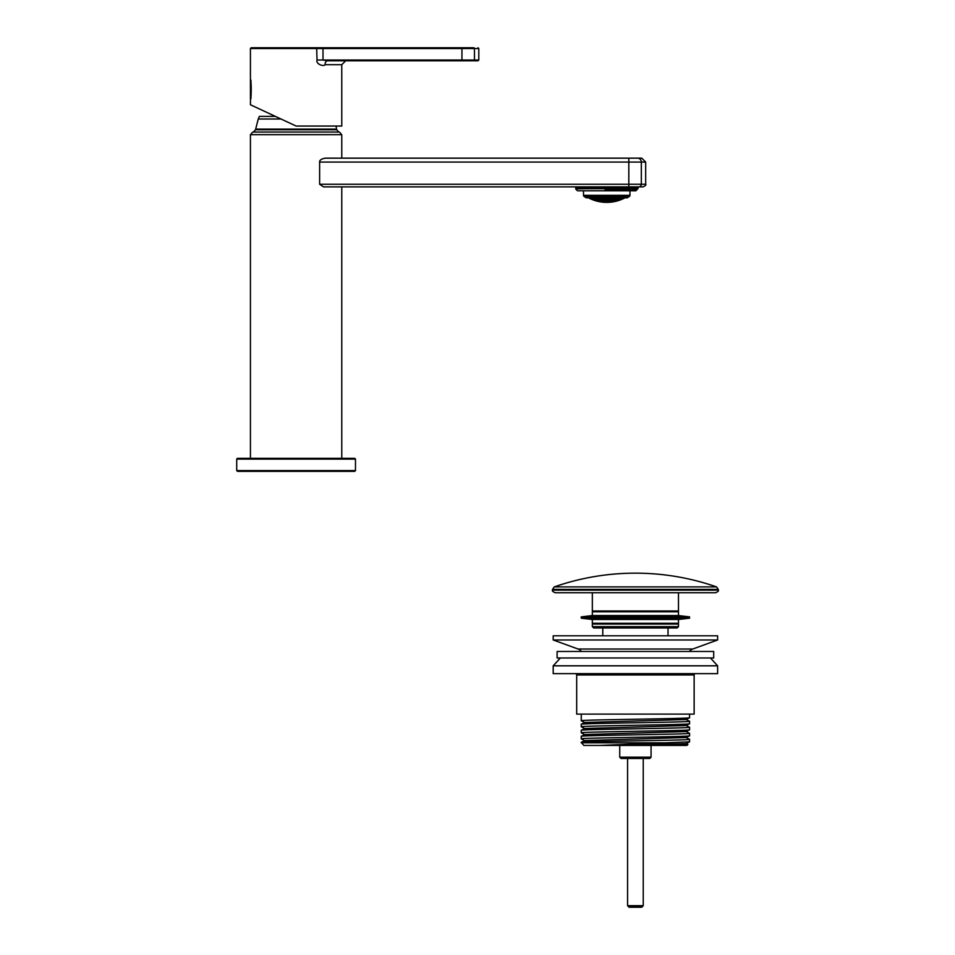<?xml version="1.0" encoding="UTF-8"?>
<svg xmlns="http://www.w3.org/2000/svg" width="955" height="955" viewBox="0 0 955 955"><rect width="100%" height="100%" fill="white"/><g stroke="black" fill="none" stroke-linecap="round" stroke-linejoin="round"><path stroke-width="1.43" d="M250.425 458.316L250.425 134.667L341.771 134.667L341.771 158.16L637.57 158.16L325.166 158.16C321.31 158.924 319.459 160.225 319.627 162.075L319.627 184.255L323.506 186.87L643.061 186.87C645.473 185.759 646.344 184.888 645.676 184.255L645.676 162.075L628.82 162.075L628.82 158.16M341.771 186.87L341.771 458.316M278.084 117.656L254.054 106.447L275.386 116.391L259.39 116.391L258.256 119.005L280.985 119.005M339.168 132.053L253.027 132.053A7.831 7.831 0 0 0 255.451 129.749L255.451 129.749A1.301 1.301 90 0 0 255.665 129.128L336.53 129.128A1.301 1.301 -90 0 0 336.745 129.749A7.831 7.831 0 0 0 339.168 132.053A5.217 5.217 0 0 1 341.389 134.667M253.027 132.053A5.217 5.217 0 0 0 250.819 134.667M271.566 132.053L320.629 132.053M330.681 132.053L261.515 132.053M236.721 470.588L237.509 471.364L354.699 471.364L355.475 470.588L355.475 459.104L354.699 458.316L237.509 458.316L236.721 459.104L236.721 470.588L355.475 470.588M355.475 459.104L236.721 459.104M250.52 98.425L250.425 104.752L296.098 126.048L341.771 126.048L341.771 64.713L325.034 64.713A3.916 2.483 90 0 1 327.517 60.798L478.025 60.798L478.801 60.022L478.801 48.538L461.945 48.538L461.945 47.75L251.201 47.75L316.666 47.75L317.024 60.022C315.639 64.116 323.852 66.874 325.034 64.713M250.425 98.902C251.475 99.511 251.487 79.611 250.425 80.113L250.425 48.538L251.201 47.75M341.771 64.713L345.686 60.798L327.517 60.798L323.005 60.022L478.801 60.022M473.704 47.75L461.945 47.75L473.704 47.75A0.788 0.752 -90 0 1 474.456 48.538L474.456 60.022A0.788 0.752 90 0 1 473.704 60.798L461.945 60.798L461.945 48.538L250.425 48.538M317.024 60.022L323.005 60.022L323.005 47.75L461.945 47.75M250.95 80.113L250.95 98.64M250.425 80.65L250.425 98.126M645.676 162.075L641.76 158.16L637.57 158.16A3.916 3.748 -90 0 1 641.318 162.075L641.318 184.255L645.676 184.255M584.353 188.696L638.059 188.636L638.036 187.693L575.626 188.887L577.5 190.785L635.97 190.785L636.591 189.472M638.059 188.636L604.861 190.152L636.591 189.484L638.047 188.648M575.626 188.887L576.88 188.159L636.603 186.87M604.861 190.152L637.021 189.723M592.816 186.87L575.411 187.323L576.88 188.183M604.909 187.55L604.909 188.386M583.505 190.785L583.505 195.321L629.966 195.321L629.966 190.785M583.505 195.321A1.301 1.301 90 0 0 584.078 196.396L629.393 196.396A1.301 1.301 -90 0 0 629.966 195.321M629.393 196.396L629.393 196.396A40.05 40.05 0 0 1 627.172 197.828L586.298 197.828A40.05 40.05 0 0 1 584.078 196.396M589.557 198.365A36.911 18.455 -90 0 1 588.901 197.9L624.57 197.9A36.911 18.455 90 0 1 623.913 198.365A35.407 17.703 90 0 0 624.069 198.318A39 39 0 0 1 589.402 198.318A35.407 17.703 -90 0 0 589.557 198.365M610.794 201.672A38.51 38.51 0 0 1 608.992 201.815A39.119 19.566 90 0 1 608.072 202.114A38.761 38.761 0 0 0 611.713 201.827A38.51 19.255 -90 0 1 610.794 201.672M604.467 201.815A38.51 38.51 0 0 1 602.653 201.672A38.51 19.255 90 0 1 601.745 201.815A38.761 38.761 0 0 0 605.363 202.114A39.119 19.566 -90 0 1 604.467 201.815M605.828 202.09A38.725 38.725 0 0 0 607.643 202.09A39.095 19.554 -90 0 0 608.538 201.792A38.797 19.398 -90 0 1 607.643 201.493A38.128 38.128 0 0 1 605.828 201.493A38.797 19.398 90 0 1 604.933 201.792A39.095 19.554 90 0 0 605.828 202.09L605.828 201.493M602.665 200.813A38.128 19.064 90 0 1 601.757 201.123A39.155 19.578 90 0 0 602.665 201.577A38.415 38.415 0 0 0 604.479 201.72A38.725 19.363 -90 0 0 605.375 201.421A39 19.506 -90 0 1 604.479 200.968A37.663 37.663 0 0 1 602.665 200.813L602.665 201.577M599.489 200.813A37.663 18.825 90 0 1 598.582 200.968A39 19.506 90 0 0 599.489 201.421A38.725 38.725 0 0 0 601.292 201.72A38.415 19.207 -90 0 0 602.199 201.577A39.155 19.578 -90 0 1 601.292 201.123A38.128 38.128 0 0 1 599.489 200.813L599.489 201.421M613.97 200.813A38.128 38.128 0 0 1 612.155 201.123A39.155 19.578 90 0 1 611.26 201.577A38.415 19.207 90 0 0 612.155 201.72A38.725 38.725 0 0 0 613.97 201.421A39 19.506 -90 0 0 614.877 200.968A37.663 18.825 -90 0 1 613.97 200.813L613.97 201.421M610.794 200.813A37.663 37.663 0 0 1 608.992 200.968A39 19.506 90 0 1 608.084 201.421A38.725 19.363 90 0 0 608.992 201.72A38.415 38.415 0 0 0 610.794 201.577A39.155 19.578 -90 0 0 611.701 201.123A38.128 19.064 -90 0 1 610.794 200.813L610.794 201.577M604.933 200.92A38.952 19.482 90 0 0 605.828 201.374A38.009 38.009 0 0 0 607.643 201.374A38.952 19.482 -90 0 0 608.538 200.92A38.51 19.255 -90 0 1 607.643 200.454A37.09 37.09 0 0 1 605.828 200.454A38.51 19.255 90 0 1 604.933 200.92M602.665 199.571A37.663 18.825 90 0 1 601.757 200.049A39.095 19.554 90 0 0 602.665 200.657A37.508 37.508 0 0 0 604.479 200.813A38.415 19.207 -90 0 0 605.375 200.359A38.797 19.398 -90 0 1 604.479 199.726A36.421 36.421 0 0 1 602.665 199.571L602.665 200.657M599.501 199.762A37.09 18.551 90 0 1 598.594 200.073A39.119 19.566 90 0 0 599.501 200.693A38.009 38.009 0 0 0 601.316 200.992A38.009 19.005 -90 0 0 602.211 200.693A39.119 19.566 -90 0 1 601.316 200.073A37.09 37.09 0 0 1 599.501 199.762L599.501 200.693M596.326 199.571A36.421 18.205 90 0 1 595.419 199.726A38.797 19.398 90 0 0 596.326 200.347A38.415 38.415 0 0 0 598.128 200.813A37.508 18.754 -90 0 0 599.036 200.657A39.095 19.542 -90 0 1 598.128 200.037A37.663 37.663 0 0 1 596.326 199.571L596.326 200.347M617.133 199.571A37.663 37.663 0 0 1 615.33 200.049A39.095 19.554 90 0 1 614.423 200.657A37.508 18.754 90 0 0 615.33 200.813A38.415 38.415 0 0 0 617.133 200.359A38.797 19.398 -90 0 0 618.04 199.726A36.421 18.217 -90 0 1 617.133 199.571L617.133 200.359M613.97 199.762A37.09 37.09 0 0 1 612.155 200.073A39.119 19.566 90 0 1 611.26 200.693A38.009 19.005 90 0 0 612.155 200.992A38.009 38.009 0 0 0 613.97 200.693A39.119 19.566 -90 0 0 614.877 200.073A37.09 18.551 -90 0 1 613.97 199.762L613.97 200.693M610.794 199.571A36.421 36.421 0 0 1 608.992 199.726A38.797 19.398 90 0 1 608.084 200.347A38.415 19.207 90 0 0 608.992 200.813A37.508 37.508 0 0 0 610.794 200.657A39.095 19.542 -90 0 0 611.701 200.037A37.663 18.825 -90 0 1 610.794 199.571L610.794 200.657M604.933 199.655A38.725 19.363 90 0 0 605.828 200.275A36.911 36.911 0 0 0 607.643 200.275A38.725 19.363 -90 0 0 608.538 199.655A38.128 19.064 -90 0 1 607.643 199.01A35.645 35.645 0 0 1 605.828 199.01A38.128 19.064 90 0 1 604.933 199.655M624.367 197.9A34.762 17.381 -90 0 1 623.472 198.055A38.51 38.51 0 0 1 621.657 198.879A38.009 19.005 90 0 1 620.762 199.511A36.206 18.109 90 0 0 621.657 199.356A38.952 38.952 0 0 0 623.472 198.556A37.09 18.551 -90 0 0 624.367 197.9M589.104 197.9A37.09 18.551 90 0 0 590.011 198.556A38.952 38.952 0 0 0 591.813 199.356A36.218 18.109 -90 0 0 592.721 199.523A38.009 19.005 -90 0 1 591.813 198.879A38.51 38.51 0 0 1 590.011 198.067A34.762 17.381 90 0 1 589.104 197.9M602.665 197.9A37.09 18.551 90 0 1 601.757 198.556A38.952 19.482 90 0 0 602.665 199.356A36.218 36.218 0 0 0 604.479 199.523A38.009 19.005 -90 0 0 605.375 198.879A38.51 19.255 -90 0 1 604.479 198.067A34.762 34.762 0 0 1 602.665 197.9L602.665 199.356M599.501 198.282A36.421 18.217 90 0 1 598.594 198.771A39.155 19.578 90 0 0 599.501 199.571A36.911 36.911 0 0 0 601.316 199.893A37.508 18.754 -90 0 0 602.211 199.416A39 19.506 -90 0 1 601.316 198.616A35.645 35.645 0 0 1 599.501 198.282L599.501 199.571M596.338 198.282A35.645 17.823 90 0 1 595.431 198.616A39 19.506 90 0 0 596.338 199.416A37.508 37.508 0 0 0 598.14 199.893A36.911 18.455 -90 0 0 599.048 199.571A39.155 19.578 -90 0 1 598.14 198.771A36.421 36.421 0 0 1 596.338 198.282L596.338 199.416M593.162 198.879L593.162 197.9A34.762 17.381 90 0 1 592.255 198.055A38.51 19.255 90 0 0 593.162 198.879A38.009 38.009 0 0 0 594.965 199.511A36.206 18.109 -90 0 0 595.872 199.356A38.952 19.482 -90 0 1 594.965 198.556A37.09 37.09 0 0 1 593.21 197.912M620.296 197.9A37.09 37.09 0 0 1 618.494 198.556A38.952 19.482 90 0 1 617.587 199.356A36.218 18.109 90 0 0 618.494 199.523A38.009 38.009 0 0 0 620.296 198.879A38.51 19.255 -90 0 0 621.204 198.067A34.762 17.381 -90 0 1 620.296 197.9L620.296 198.879M617.133 198.282A36.421 36.421 0 0 1 615.33 198.771A39.155 19.578 90 0 1 614.423 199.571A36.911 18.455 90 0 0 615.33 199.893A37.508 37.508 0 0 0 617.133 199.416A39 19.506 -90 0 0 618.04 198.616A35.645 17.823 -90 0 1 617.133 198.282L617.133 199.416M613.97 198.282A35.645 35.645 0 0 1 612.155 198.616A39 19.506 90 0 1 611.26 199.416A37.508 18.754 90 0 0 612.155 199.893A36.911 36.911 0 0 0 613.97 199.571A39.155 19.578 -90 0 0 614.877 198.771A36.421 18.217 -90 0 1 613.97 198.282L613.97 199.571M610.794 199.356L610.794 197.9A34.762 34.762 0 0 1 608.992 198.055A38.51 19.255 90 0 1 608.084 198.879A38.009 19.005 90 0 0 608.992 199.511A36.206 36.206 0 0 0 610.794 199.356A38.952 19.482 -90 0 0 611.701 198.556A37.09 18.551 -90 0 1 610.818 197.912M589.939 197.9A37.663 18.825 90 0 0 590.011 197.96A38.415 38.415 0 0 0 591.813 198.771A35.407 17.703 -90 0 0 592.721 198.771A38.415 19.207 -90 0 1 591.813 197.96A37.663 37.663 0 0 1 591.682 197.9M604.993 197.9A37.663 18.825 90 0 1 604.933 197.96A38.415 19.207 90 0 0 605.828 198.771A35.407 35.407 0 0 0 607.643 198.771A38.415 19.207 -90 0 0 608.538 197.96A37.663 18.825 -90 0 1 608.478 197.9M621.789 197.9A37.663 37.663 0 0 1 621.657 197.96A38.415 19.207 90 0 1 620.75 198.771A35.407 17.703 90 0 0 621.657 198.771A38.415 38.415 0 0 0 623.46 197.96A37.663 18.825 -90 0 0 623.531 197.9M599.37 197.9A39.095 19.554 90 0 0 599.501 198.043A35.407 35.407 0 0 0 601.316 198.365A36.911 18.455 -90 0 0 601.972 197.9M596.183 197.9A39.119 19.566 90 0 0 596.338 198.067A36.218 36.218 0 0 0 598.14 198.556A36.218 18.109 -90 0 0 599.048 198.067A39.119 19.566 -90 0 1 598.892 197.9M593.664 197.9A36.911 36.911 0 0 0 594.977 198.365A35.407 17.703 -90 0 0 595.884 198.043A39.095 19.554 -90 0 1 595.753 197.9M617.718 197.9A39.095 19.554 90 0 1 617.587 198.043A35.407 17.703 90 0 0 618.494 198.365A36.911 36.911 0 0 0 619.807 197.9M614.578 197.9A39.119 19.566 90 0 1 614.423 198.067A36.218 18.109 90 0 0 615.33 198.556A36.218 36.218 0 0 0 617.133 198.067A39.119 19.566 -90 0 0 617.288 197.9M611.498 197.9A36.911 18.455 90 0 0 612.155 198.365A35.407 35.407 0 0 0 613.97 198.043A39.095 19.554 -90 0 0 614.101 197.9M598.14 200.92A38.51 38.51 0 0 1 596.338 200.454A37.09 18.551 90 0 1 595.431 200.454A38.761 38.761 0 0 0 599.048 201.374A38.952 19.482 -90 0 1 598.14 200.92M617.133 200.454A38.51 38.51 0 0 1 615.33 200.92A38.952 19.482 90 0 1 614.423 201.374A38.761 38.761 0 0 0 618.04 200.454A37.09 18.551 -90 0 1 617.133 200.454M607.643 202.09L607.643 201.493M604.479 201.72L604.479 200.968M601.292 201.72L601.292 201.123M612.155 201.72L612.155 201.123M608.992 201.72L608.992 200.968M607.643 201.374L607.643 200.454M605.828 201.374L605.828 200.454M604.479 200.813L604.479 199.726M601.316 200.992L601.316 200.073M598.128 200.813L598.128 200.037M615.33 200.813L615.33 200.049M612.155 200.992L612.155 200.073M608.992 200.813L608.992 199.726M607.643 200.275L607.643 199.01M605.828 200.275L605.828 199.01M604.479 199.523L604.479 198.067M601.316 199.893L601.316 198.616M598.14 199.893L598.14 198.771M594.965 199.511L594.965 198.556M618.494 199.523L618.494 198.556M615.33 199.893L615.33 198.771M612.155 199.893L612.155 198.616M608.992 199.511L608.992 198.055M591.813 198.771L591.813 197.96M607.643 198.771L607.643 197.9M605.828 198.771L605.828 197.9M621.657 198.771L621.657 197.96M598.14 198.556L598.14 197.9M615.33 198.556L615.33 197.9M621.06 758.473L649.77 758.473L651.071 757.172L619.747 757.172L621.06 758.473M651.071 745.425L651.071 757.172M619.747 745.425L619.747 757.172M682.395 745.425L636.627 745.425M632.914 745.425L625.764 745.425M618.912 745.425L588.423 745.425M695.443 673.645A1.301 1.301 0 0 0 694.142 674.958L576.689 674.958A1.301 1.301 0 0 0 575.376 673.645M576.689 674.958L576.689 714.101L694.142 714.101L694.142 674.958M689.57 714.101L689.57 717.73L686.144 719.533L584.675 722.469L581.249 724.272C578.002 723.269 692.948 722.267 689.57 721.264L686.144 719.461M689.57 721.264L689.57 723.747L686.144 725.549L584.675 728.498L581.249 730.3C578.026 729.286 692.853 728.295 689.57 727.28L686.144 725.49M581.249 714.101L581.249 720.739L584.675 722.541M689.57 727.28L689.57 729.775L686.144 731.578L584.675 734.526L581.249 736.329C578.038 735.314 692.9 734.323 689.57 733.309L686.144 731.506M581.249 730.3L581.249 732.795L584.675 734.598M689.57 729.775C692.769 730.79 577.978 731.781 581.249 732.795M581.249 724.272L581.249 726.767L584.675 728.57M689.57 723.747C692.805 724.761 577.954 725.764 581.249 726.767M689.57 717.73C692.924 718.733 578.05 719.736 581.249 720.739M686.144 737.535L584.687 740.543L581.249 742.357C577.882 741.343 692.864 740.352 689.57 739.337L686.144 737.547M689.57 739.337L689.57 741.832L686.144 743.635L618.828 745.425L686.955 745.425L687.887 744.494L640.16 745.425M689.57 733.309L689.57 735.804L686.132 737.606M689.57 735.804C692.817 736.818 577.882 737.809 581.249 738.824L584.687 740.626M689.57 741.832L599.991 745.425L618.828 745.425M581.249 742.357L583.863 745.425L599.979 745.425M687.863 744.47L686.132 743.575M581.249 736.329L581.249 738.824M581.249 742.811L663.582 742.811M717.623 665.814L553.196 665.814L553.196 673.645L717.623 673.645L717.623 665.814L710.448 657.983M560.37 657.983L553.196 665.814M557.111 657.983L713.707 657.983L713.707 651.465L557.111 651.465L557.111 657.983M717.623 639.969L717.623 635.803L553.196 635.803L553.196 639.969L717.623 639.969L692.769 649.018A7.831 7.831 0 0 0 689.343 651.465M553.196 639.969L578.062 649.018A7.831 7.831 0 0 1 581.476 651.465M627.578 758.473L627.578 905.686L629.142 907.25L641.676 907.25L643.24 905.686L643.24 758.473M627.578 905.686L643.24 905.686M641.939 906.987L628.879 906.987M592.339 626.671L593.652 627.972L677.167 627.972L678.48 626.671L592.339 626.671L592.339 624.057L678.48 624.057L678.48 626.671M552.539 589.366L554.294 586.895L716.525 586.895L718.279 589.366L552.539 589.366L552.539 590.13C551.871 590.763 552.742 591.634 555.153 592.733L592.339 592.733L592.339 611.009L678.48 611.009L678.48 592.733L714.328 592.733M555.153 592.733L715.665 592.733C718.076 591.634 718.948 590.763 718.279 590.13L552.539 590.13M592.339 623.269L678.48 623.269L678.48 619.485L592.339 619.485L592.339 623.269M592.339 619.485L581.249 618.183L689.57 618.183L678.48 619.485M678.48 615.569L678.48 611.785L592.339 611.785L592.339 615.569L678.48 615.569L689.57 616.882L581.249 616.882L581.249 618.183M255.451 129.749L336.745 129.749M250.95 83.121L250.95 95.906M628.82 186.87L628.82 184.255L641.318 184.255A2.614 2.507 90 0 1 638.823 186.87M319.627 184.255L628.82 184.255L628.82 162.075L319.627 162.075M578.062 649.018L692.769 649.018M336.112 126.048L336.53 129.128M258.256 119.005L255.665 129.128M478.801 48.538L478.025 47.75M638.047 187.705L636.591 186.858M674.827 611.009L674.827 611.785M674.827 623.269L674.827 624.057M596.004 611.009L596.004 611.785M596.004 623.269L596.004 624.057M716.525 586.895A246.366 246.366 0 0 0 554.294 586.895M718.279 589.366L718.279 590.13M689.57 616.882L689.57 618.183M592.339 615.569L581.249 616.882M668.034 627.972L668.034 635.803M602.784 627.972L602.784 635.803"/></g></svg>

